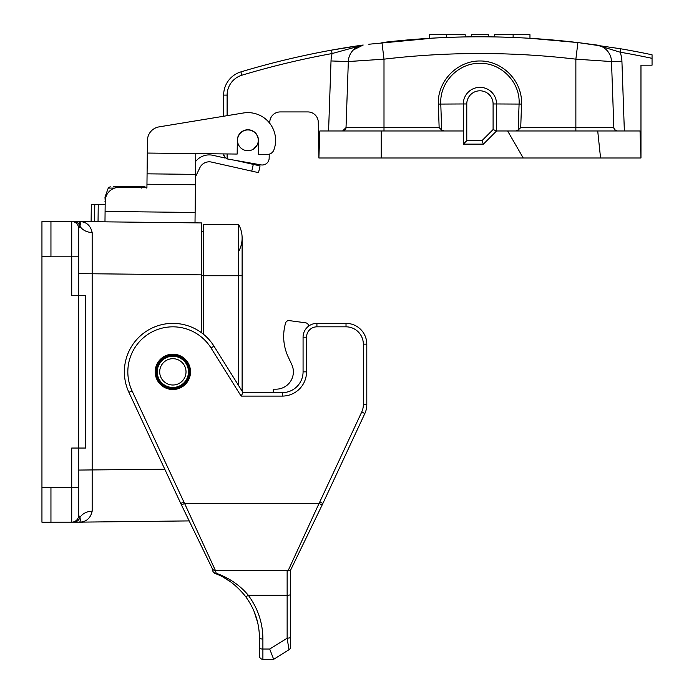 <?xml version="1.0" encoding="UTF-8"?>
<svg xmlns="http://www.w3.org/2000/svg" width="694" height="694" viewBox="0 0 694 694"><rect width="100%" height="100%" fill="white"/><g stroke="black" fill="none" stroke-linecap="round" stroke-linejoin="round"><path stroke-width="1.04" d="M203.333 275.744L238.606 275.744L238.606 224.492L203.333 224.492L203.333 334.144M242.119 391.199L242.119 275.744L238.606 275.744L238.606 385.578M238.606 224.492A27.708 27.708 0 0 1 238.606 251.506A27.708 27.708 0 0 0 238.606 224.492A27.708 27.708 0 0 1 242.119 237.999L242.119 275.744M80.426 224.518L78.691 221.542L201.598 222.93L201.598 332.808M50.948 221.542L78.613 221.542A6.923 6.888 90 0 1 78.691 221.542C80.27 221.325 80.686 222.861 79.94 226.166L78.656 228.473L78.656 295.661L85.579 295.661L85.579 448.038L78.656 448.038L78.656 515.226L79.94 517.542C80.686 520.838 80.27 522.374 78.691 522.157L189.219 520.908L78.665 522.157C85.952 522.244 90.437 518.591 92.163 511.192A13.854 10.974 0 0 0 79.94 517.542A6.923 6.662 -90 0 1 73.659 522.157L78.613 522.157L73.659 522.157M78.656 498.257L78.656 515.226A6.923 6.923 0 0 1 71.725 522.157L50.948 522.157M78.665 221.542L78.665 221.542A6.923 6.923 0 0 0 78.613 221.542L78.613 221.542A6.923 6.923 0 0 1 78.691 221.542C85.952 221.455 90.437 225.108 92.163 232.516L92.163 511.192M50.948 256.181L71.725 256.181L71.725 295.661L78.656 295.661L78.656 448.038L71.725 448.038L71.725 487.526L78.656 487.526M203.333 231.761L201.598 231.761M92.163 232.516A13.854 10.974 0 0 1 79.94 226.166A6.923 6.662 90 0 0 73.659 221.542M78.656 256.181L71.725 256.181L71.725 221.542A6.923 6.923 0 0 1 78.656 228.473L78.656 245.442M147.449 140.396L147.31 153.053L147.449 140.396A13.854 13.854 0 0 1 159.056 126.881L243.394 112.992A27.708 27.708 0 0 1 273.913 149.861A6.923 6.923 0 0 1 267.329 154.406L258.298 154.302L258.454 140.448A10.566 10.566 0 0 0 248.01 129.769A10.566 10.566 0 0 0 237.331 140.214L237.174 154.059L195.795 153.6L195.439 184.76L146.963 184.214L146.92 187.684L119.221 187.371A13.854 13.854 0 0 0 105.21 201.06L105.089 211.453L195.127 212.468L195.014 222.861M195.439 184.76L195.127 212.468M104.976 221.846L105.089 211.453M91.313 204.374L91.122 221.69L91.313 204.374L98.244 204.452L98.045 221.768M195.535 176.71L199.855 167.714A10.393 10.393 0 0 1 211.141 161.997L251.775 171.14L253.293 164.383L235.726 160.435M223.65 153.912L224.804 157.98L212.416 155.196A17.315 17.315 0 0 0 195.708 161.381L195.795 153.6M105.167 204.53L98.244 204.452M146.963 184.214L147.31 153.053L237.174 154.059M195.561 174.376L147.076 173.83M328.574 130.975L331.021 60.951A34.631 34.631 0 0 1 332.088 53.551L331.472 50.142L363.205 45.015L332.088 53.551A827.716 827.716 0 0 0 241.92 75.204A20.777 20.777 0 0 0 227.112 95.104L223.65 95.104A24.247 24.247 0 0 1 240.922 71.881A24.247 24.247 0 0 0 223.65 95.104L223.65 116.245L159.056 126.881M131.955 186.712L129.214 186.712M135.842 186.712L141.403 186.712L141.134 187.467M141.385 188.083L139.98 186.712L113.556 186.712M141.403 186.712L144.881 186.712L146.287 188.083M105.835 197.105L104.976 197.105L105.202 201.26M144.881 186.712L141.776 186.712M258.532 172.659L260.05 165.901L258.532 172.659L251.775 171.14M253.293 164.383L260.05 165.901M186.018 371.854A13.16 13.16 0 0 0 166.274 360.455A13.16 13.16 0 0 0 166.274 383.244A13.16 13.16 0 0 0 186.018 371.854M189.479 371.854A16.621 16.621 0 0 0 164.539 357.453A16.621 16.621 0 0 0 164.539 386.246A16.621 16.621 0 0 0 189.479 371.854M41.944 487.596L50.948 487.596L50.948 522.226L41.944 522.226L41.944 221.612L50.948 221.612L41.944 221.612M128.911 392.344L132.051 390.878L183.867 501.988L180.726 503.454L181.464 504.972L128.911 392.344A48.485 48.485 0 0 1 149.722 329.242A48.485 48.485 0 0 1 213.969 346.159L243.013 392.631L282.293 392.631A20.777 20.777 0 0 0 303.07 371.854L303.07 337.215A13.854 13.854 0 0 1 316.924 323.369L346.02 323.369A20.777 20.777 0 0 1 366.796 344.146C366.77 339.965 365.617 336.13 363.335 332.66C365.573 336.113 366.727 339.939 366.796 344.146L366.796 404.715A20.777 20.777 0 0 1 364.853 413.503L322.857 503.514M290.604 636.415L290.604 631.28L290.604 636.415M212.347 568.724A3.461 3.349 -26.1 0 0 215.435 570.529L216.19 573.287C227.762 577.295 239.63 584.704 248.296 595.279L287.143 595.279L287.143 570.529L287.984 570.962L290.604 570.104L290.604 631.28M287.151 638.237L269.706 649.029L273.67 659.291L262.896 659.3A3.461 3.461 0 0 1 259.435 655.839L259.435 638.107A3.461 0.894 0 0 0 262.896 639.001C262.792 622.934 257.925 608.369 248.296 595.279A3.461 0.729 -37 0 1 245.529 596.467L245.546 596.493M212.754 570.633A3.461 3.461 0 0 0 214.958 573.426A3.461 2.013 111 0 0 216.19 573.287A3.461 3.088 -7.3 0 1 212.763 570.659L212.321 568.681L181.464 504.972L184.587 503.454L319.04 503.454L287.984 570.98M287.143 570.529L215.435 570.529L184.595 503.454M215.435 570.529L213.023 565.341M259.435 643.564L259.435 646.834M254.099 611.449L257.734 622.848M223.798 577.547L230.703 581.936M172.858 354.192A17.662 17.662 0 0 1 188.152 380.685A17.662 17.662 0 0 1 157.555 380.685A17.662 17.662 0 0 1 172.858 354.192M282.293 392.631L282.293 396.092L241.096 396.092L243.013 392.631M212.824 570.971A3.461 3.453 111 0 0 214.958 573.426C226.357 577.521 236.541 585.207 245.529 596.467C254.698 608.924 259.339 622.804 259.435 638.107M322.901 503.454L322.155 504.989L322.901 503.454L319.787 501.936L361.713 412.036A17.315 17.315 0 0 0 363.335 404.715L363.335 344.146A17.315 17.315 0 0 0 346.02 326.831L316.924 326.831A10.393 10.393 0 0 0 306.54 337.215L306.54 371.854A24.247 24.247 0 0 1 282.293 396.092M290.604 637.239L290.604 646.808A3.461 3.461 0 0 1 288.973 649.74L287.143 638.142A3.461 0.894 -0 0 0 290.604 637.239L290.604 570.104L322.146 505.006L319.04 503.454M273.679 659.3L288.973 649.74M273.289 392.631L273.289 389.169L276.056 389.169A17.315 17.315 0 0 0 291.749 364.532L288.218 356.959A48.485 48.485 0 0 1 285.329 323.916L285.538 323.161A3.461 3.461 0 0 1 289.337 320.628L305.612 322.797A3.461 3.461 0 0 1 308.613 326.137M291.749 364.532L288.218 356.959M285.329 323.916L285.538 323.161M289.337 320.628L305.612 322.797M253.57 149.028L257.274 144.786A10.393 10.393 0 0 1 243.429 149.713A10.393 10.393 0 0 1 238.502 135.877A10.393 10.393 0 0 1 252.347 130.949A10.393 10.393 0 0 1 257.274 144.786M239.951 133.63L238.502 135.868M269.229 154.155L269.159 158.197A6.923 6.923 0 0 1 261.031 164.894L226.513 158.805L223.65 155.395M318.893 157.989L319.839 130.975L381.232 130.975L381.232 157.989L318.893 157.989L318.268 122.135A10.393 10.393 0 0 0 307.876 111.934L280.176 111.934A10.393 10.393 0 0 0 269.793 122.135L269.766 123.324M368.8 44.242L434.036 38.049M436.344 37.918L435.303 37.979M439.692 37.754L432.197 38.153M433.238 38.092L434.088 38.04M494.458 36.903A831.178 831.178 0 0 1 513.118 37.441C535.473 38.526 535.473 38.526 513.118 37.441L513.118 34.7L494.458 34.7L494.458 36.903M465.206 36.912A831.178 831.178 0 0 0 446.511 37.45C424.077 38.543 424.069 38.543 446.494 37.45L446.511 34.7L465.206 34.7L465.206 36.912M481.35 36.782L478.955 36.782M476.821 36.782L472.345 36.817M471.347 34.7L471.486 36.817L471.486 34.7L488.507 34.7L488.507 36.825A831.178 831.178 0 0 0 471.486 36.817L471.347 34.7L471.209 36.817M652.056 58.339A827.716 827.716 0 0 0 620.08 52.189L596.658 45.015L577.902 42.568L620.67 48.78A831.178 831.178 0 0 1 652.056 54.791L652.056 65.175L640.97 65.175L640.97 157.989L600.562 157.989L597.716 130.975L507.635 130.975L523.233 157.989L600.562 157.989M485.193 36.791L481.098 36.782M477.767 36.782L475.754 36.791M475.52 36.791L473.672 36.799M479.372 36.782L482.096 36.782M483.397 144.135L481.957 140.674L493.096 129.544L496.557 130.975L483.397 144.135L463.306 144.135L463.306 103.961A16.621 16.621 0 0 1 479.936 87.34A16.621 16.621 0 0 1 496.557 103.961L496.557 130.975L507.635 130.975M381.232 130.975L463.306 130.975M597.716 130.975L640.033 130.975L640.97 157.989M381.232 157.989L523.233 157.989M611.509 61.558L613.843 127.661L614.485 129.526L616.819 130.94L614.485 129.526L613.843 127.635A3.461 3.461 0 0 0 617.304 130.975M383.999 130.975L383.999 127.635L346.02 127.635A3.461 3.461 0 0 1 342.558 130.975A3.461 3.461 0 0 0 346.02 127.635L342.558 130.975A3.461 3.461 0 0 0 346.02 127.635L348.327 61.558L383.999 59.164L383.999 127.635L439.146 127.635L441.688 130.047L444.047 130.975M348.692 61.532L358.798 60.812M597.456 60.56L600.943 60.803M596.658 45.015A17.315 17.315 0 0 1 611.535 61.558L575.864 59.164C511.912 51.634 447.951 51.634 383.999 59.164L381.96 42.568C447.274 34.882 512.588 34.882 577.902 42.568L529.964 38.283L577.902 42.568L575.864 59.164L575.864 127.635L613.843 127.635M363.205 45.015A17.315 17.315 0 0 0 348.327 61.558A17.315 17.315 0 0 1 363.205 45.015L353.324 49.985L363.205 45.015M240.922 71.881A831.178 831.178 0 0 1 363.066 45.032A831.178 831.178 0 0 0 331.472 50.142A831.178 831.178 0 0 1 363.196 45.015A831.178 831.178 0 0 0 240.922 71.881L241.92 75.204A20.777 20.777 0 0 0 227.112 95.104L227.112 115.672M611.535 61.558L621.919 61.193A27.708 27.708 0 0 0 620.08 52.189L620.67 48.78A831.178 831.178 0 0 1 652.056 54.791M515.816 130.975L518.175 130.047L520.717 127.635L575.864 127.635L575.864 130.975M518.175 130.047L519.086 103.961C520.439 82.439 501.372 62.79 479.892 63.301C458.396 62.885 439.484 82.404 440.777 103.961L441.688 130.047M493.096 129.544L493.096 103.961A13.16 13.16 0 0 0 479.936 90.801A13.16 13.16 0 0 0 466.776 103.961L466.776 140.674L463.306 144.135M488.507 34.7L488.81 36.817M477.689 36.782L478.244 36.782M471.486 34.7L471.486 36.817M429.465 38.014L429.465 34.7L446.511 34.7M529.964 38.283L529.964 34.7L513.118 34.7M76.67 522.157L73.2 522.157M70.988 522.157L73.312 522.157M98.366 521.931L111.352 521.784M107.978 521.827L108.516 521.819M96.24 521.957L90.584 522.018L96.24 521.957M101.393 521.897L105.714 521.853M114.805 521.749L111.3 521.784M75.368 522.157L76.713 522.157M106.885 521.836L111.144 521.793M95.304 521.966L113.877 521.758M76.088 522.157L74.874 522.157M82.812 522.157L76.132 522.157L82.812 522.157M73.477 522.157L75.351 522.157M114.501 521.749L105.436 521.853M72.749 522.157L71.387 522.157M72.991 522.157L74.18 522.157L72.991 522.157M101.498 521.897L90.992 522.018L101.498 521.897M91.764 522.009L90.584 522.018M94.228 521.983L101.714 521.897M76.245 522.157L72.627 522.157M71.924 522.157L73.26 522.157M88.416 522.044L91.677 522.009M102.365 521.888L100.769 521.905M104.352 521.862L97.819 521.94M74.371 522.157L73.425 522.157L74.371 522.157M91.53 522.009L102.617 521.888L91.53 522.009M93.438 521.992L95.642 521.966L93.438 521.992M111.691 521.784L109.487 521.81L111.691 521.784M73.156 522.157L75.308 522.157M102.139 521.888L110.893 521.793M201.598 274.867L78.656 273.636M78.656 470.064L164.773 469.248M50.948 487.526L71.725 487.526L71.725 522.157A6.923 6.923 0 0 0 78.656 515.226M203.333 275.397L201.598 275.397M41.944 256.251L50.948 256.251L50.948 221.612M94.783 204.409L94.584 221.724M114.675 188.083L108.255 188.083L110.216 186.712M188.464 371.854A15.606 15.606 0 0 0 165.051 358.33A15.606 15.606 0 0 0 165.051 385.37A15.606 15.606 0 0 0 188.464 371.854M190.286 371.854A17.437 17.437 0 0 0 164.14 356.751A17.437 17.437 0 0 0 164.14 386.948A17.437 17.437 0 0 0 190.286 371.854M269.706 649.029L262.896 649.029L262.896 639.001M262.896 659.3L262.896 649.029A3.461 0.894 0 0 1 259.435 648.135M290.604 594.385A3.461 0.894 180 0 1 287.143 595.279L287.143 638.142M183.841 501.936L184.578 503.454M366.796 404.715L363.335 404.715M366.796 344.146L363.335 344.146M346.02 323.369L346.02 326.831M316.924 323.369L316.924 326.831M303.07 337.215L306.54 337.215M303.07 371.854L306.54 371.854M213.969 346.159L211.037 347.989A45.023 45.023 0 0 0 151.37 332.287A45.023 45.023 0 0 0 132.051 390.878M241.096 396.092L211.037 347.989M364.853 413.503L361.713 412.036M319.049 503.454L319.787 501.936M227.112 153.947L227.112 158.917M433.325 38.083L381.96 42.568C447.274 34.882 512.588 34.882 577.902 42.568M439.146 127.635L438.322 104.083L463.306 103.961A16.621 16.621 0 0 1 479.936 87.34A16.621 16.621 0 0 1 496.557 103.961L521.541 104.083L520.717 127.635M438.322 104.083C437.341 81.285 457.12 60.786 479.936 60.977C502.742 60.786 522.521 81.285 521.541 104.083M621.919 61.193L624.357 130.975M331.021 60.951L348.327 61.558M466.776 140.674L481.957 140.674M466.776 103.961L463.306 103.961M493.096 103.961L496.557 103.961M104.976 201.26L105.193 202.466M108.255 188.083L104.976 197.105M290.595 570.13L322.146 505.006M429.603 34.7L429.603 38.3"/></g></svg>
